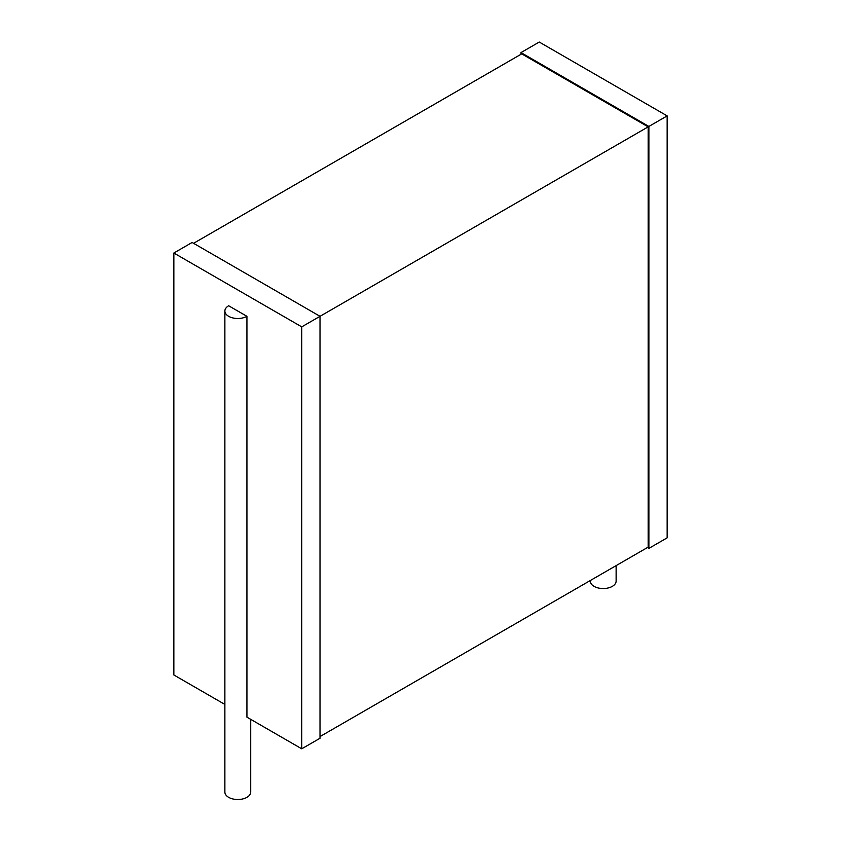 <?xml version="1.0" encoding="UTF-8"?>
<svg xmlns="http://www.w3.org/2000/svg" width="841" height="841" viewBox="0 0 841 841"><rect width="100%" height="100%" fill="white"/><g stroke="black" fill="none" stroke-linecap="round" stroke-linejoin="round"><path stroke-width="1.26" d="M590.287 580.532L590.287 581.089A12.92 7.464 0 0 0 594.072 586.366A12.92 7.464 0 0 0 608.148 587.975A12.92 7.464 0 0 0 616.127 581.089L616.127 565.615M647.423 547.544L648.884 548.385L648.884 126.434L667.155 115.89L539.26 42.05L520.989 52.594L648.884 126.434M667.155 115.89L667.155 537.841L648.884 548.385M520.989 54.287L520.989 52.594M193.577 243.312L521.725 53.866L648.159 126.865L301.74 326.865L173.845 253.025L192.116 242.471L320.011 316.311L320.011 738.261L301.74 748.805L301.74 326.865M320.011 736.569L648.159 547.123L648.159 126.865M224.873 704.432L173.845 674.966L173.845 253.025M250.713 719.349L250.713 792.054A12.92 7.464 0 0 1 242.734 798.95A12.92 7.464 0 0 1 228.657 797.331A12.92 7.464 0 0 1 224.873 792.054L224.873 311.033A12.92 7.464 0 0 1 228.657 305.767L246.928 316.311L246.928 717.163L301.74 748.805M224.873 311.033A12.92 7.464 0 0 0 228.657 316.311A12.92 7.464 0 0 0 246.928 316.311"/></g></svg>
